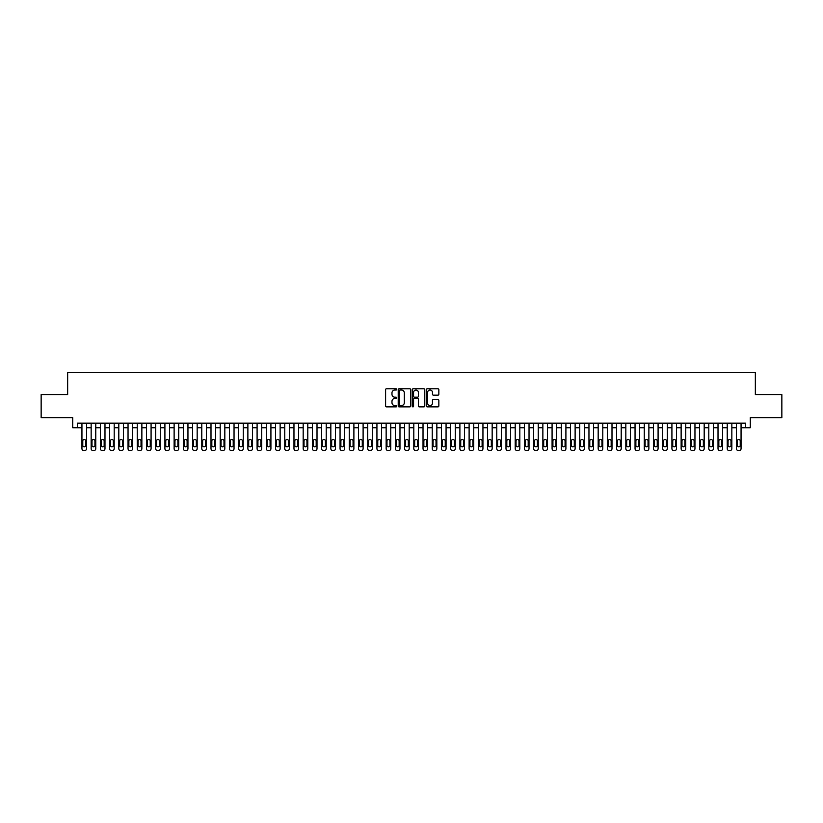 <?xml version="1.0" encoding="UTF-8"?>
<svg xmlns="http://www.w3.org/2000/svg" width="823" height="823" viewBox="0 0 823 823"><rect width="100%" height="100%" fill="white"/><g stroke="black" fill="none" stroke-linecap="round" stroke-linejoin="round"><path stroke-width="1.23" d="M396.748 389.392A0.638 0.638 0 0 0 396.12 388.765L386.501 388.765A0.905 0.905 0 0 0 385.596 389.67L385.596 405.955A0.905 0.905 0 0 0 386.501 406.86L396.12 406.86A0.638 0.638 0 0 0 396.748 406.223A0.638 0.638 0 0 0 396.12 405.595L394.875 405.595A2.891 2.891 0 0 1 391.974 402.694L391.974 401.336A2.891 2.891 0 0 1 394.875 398.445L396.12 398.445A0.638 0.638 0 0 0 396.748 397.807A0.638 0.638 0 0 0 396.12 397.18L394.875 397.18A2.891 2.891 0 0 1 391.974 394.279L391.974 392.921A2.891 2.891 0 0 1 394.875 390.03L396.12 390.03A0.638 0.638 0 0 0 396.748 389.392M437.949 395.143A0.905 0.905 0 0 0 438.844 394.238L438.844 389.67A0.905 0.905 0 0 0 437.949 388.765L427.271 388.765A0.905 0.905 0 0 0 426.365 389.67L426.365 405.955A0.905 0.905 0 0 0 427.271 406.86L437.949 406.86A0.905 0.905 0 0 0 438.844 405.955L438.844 400.431A0.905 0.905 0 0 0 437.949 399.525L433.371 399.525A0.905 0.905 0 0 0 432.466 400.431L432.466 403.167A2.418 2.418 0 0 1 430.048 405.595A2.418 2.418 0 0 1 427.631 403.167L427.631 392.448A2.418 2.418 0 0 1 430.048 390.03A2.418 2.418 0 0 1 432.466 392.448L432.466 394.238A0.905 0.905 0 0 0 433.371 395.143L437.949 395.143M77.331 427.775L77.331 423.166L745.669 423.166L745.669 427.775L750.278 427.775L750.278 417.631L781.85 417.631L781.85 394.587L755.349 394.587L755.349 372.459L67.651 372.459L67.651 394.587L41.15 394.587L41.15 417.631L72.722 417.631L72.722 427.775L81.94 427.775M410.708 389.67A0.905 0.905 0 0 0 409.803 388.765L399.124 388.765A0.905 0.905 0 0 0 398.219 389.67L398.219 405.955A0.905 0.905 0 0 0 399.124 406.86L409.803 406.86A0.905 0.905 0 0 0 410.708 405.955L410.708 389.67M413.197 388.765L423.876 388.765A0.905 0.905 0 0 1 424.781 389.67L424.781 405.955A0.905 0.905 0 0 1 423.876 406.86L419.308 406.86A0.905 0.905 0 0 1 418.403 405.955L418.403 399.35A0.905 0.905 0 0 0 417.498 398.445L414.463 398.445A0.905 0.905 0 0 0 413.558 399.35L413.558 406.223A0.638 0.638 0 0 1 412.93 406.86A0.638 0.638 0 0 1 412.292 406.223L412.292 389.67A0.905 0.905 0 0 1 413.197 388.765M86.549 423.166L86.549 448.7L86.549 427.775L91.158 427.775M95.766 423.166L95.766 448.7L95.766 427.775L100.375 427.775M104.984 423.166L104.984 448.7L104.984 427.775L109.593 427.775M114.202 423.166L114.202 448.7L114.202 427.775L118.81 427.775M123.429 423.166L123.429 448.7L123.429 427.775L128.038 427.775M132.647 423.166L132.647 448.7L132.647 427.775L137.256 427.775M141.865 423.166L141.865 448.7L141.865 427.775L146.473 427.775M151.082 423.166L151.082 448.7L151.082 427.775L155.691 427.775M160.3 423.166L160.3 448.7L160.3 427.775L164.909 427.775M169.517 423.166L169.517 448.7L169.517 427.775L174.126 427.775M178.735 423.166L178.735 448.7L178.735 427.775L183.344 427.775M187.953 423.166L187.953 448.7L187.953 427.775L192.561 427.775M197.17 423.166L197.17 448.7L197.17 427.775L201.779 427.775M206.388 423.166L206.388 448.7L206.388 427.775L210.997 427.775M215.605 423.166L215.605 448.7L215.605 427.775L220.214 427.775M224.823 423.166L224.823 448.7L224.823 427.775L229.432 427.775M234.041 423.166L234.041 448.7L234.041 427.775L238.66 427.775M243.269 423.166L243.269 448.7L243.269 427.775L247.877 427.775M252.486 423.166L252.486 448.7L252.486 427.775L257.095 427.775M261.704 423.166L261.704 448.7L261.704 427.775L266.313 427.775M270.921 423.166L270.921 448.7L270.921 427.775L275.53 427.775M280.139 423.166L280.139 448.7L280.139 427.775L284.748 427.775M289.357 423.166L289.357 448.7L289.357 427.775L293.965 427.775M298.574 423.166L298.574 448.7L298.574 427.775L303.183 427.775M307.792 423.166L307.792 448.7L307.792 427.775L312.401 427.775M317.009 423.166L317.009 448.7L317.009 427.775L321.618 427.775M326.227 423.166L326.227 448.7L326.227 427.775L330.836 427.775M335.445 423.166L335.445 448.7L335.445 427.775L340.053 427.775M344.662 423.166L344.662 448.7L344.662 427.775L349.271 427.775M353.89 423.166L353.89 448.7L353.89 427.775L358.499 427.775M363.108 423.166L363.108 448.7L363.108 427.775L367.716 427.775M372.325 423.166L372.325 448.7L372.325 427.775L376.934 427.775M381.543 423.166L381.543 448.7L381.543 427.775L386.152 427.775M390.76 423.166L390.76 448.7L390.76 427.775L395.369 427.775M399.978 423.166L399.978 448.7L399.978 427.775L404.587 427.775M409.196 423.166L409.196 448.7L409.196 427.775L413.804 427.775M418.413 423.166L418.413 448.7L418.413 427.775L423.022 427.775M427.631 423.166L427.631 448.7L427.631 427.775L432.24 427.775M436.848 423.166L436.848 448.7L436.848 427.775L441.457 427.775M446.066 423.166L446.066 448.7L446.066 427.775L450.675 427.775M455.284 423.166L455.284 448.7L455.284 427.775L459.892 427.775M464.501 423.166L464.501 448.7L464.501 427.775L469.11 427.775M473.729 423.166L473.729 448.7L473.729 427.775L478.338 427.775M482.947 423.166L482.947 448.7L482.947 427.775L487.555 427.775M492.164 423.166L492.164 448.7L492.164 427.775L496.773 427.775M501.382 423.166L501.382 448.7L501.382 427.775L505.991 427.775M510.599 423.166L510.599 448.7L510.599 427.775L515.208 427.775M519.817 423.166L519.817 448.7L519.817 427.775L524.426 427.775M529.035 423.166L529.035 448.7L529.035 427.775L533.643 427.775M538.252 423.166L538.252 448.7L538.252 427.775L542.861 427.775M547.47 423.166L547.47 448.7L547.47 427.775L552.079 427.775M556.687 423.166L556.687 448.7L556.687 427.775L561.296 427.775M565.905 423.166L565.905 448.7L565.905 427.775L570.514 427.775M575.123 423.166L575.123 448.7L575.123 427.775L579.731 427.775M584.34 423.166L584.34 448.7L584.34 427.775L588.959 427.775M593.568 423.166L593.568 448.7L593.568 427.775L598.177 427.775M602.786 423.166L602.786 448.7L602.786 427.775L607.395 427.775M612.003 423.166L612.003 448.7L612.003 427.775L616.612 427.775M621.221 423.166L621.221 448.7L621.221 427.775L625.83 427.775M630.439 423.166L630.439 448.7L630.439 427.775L635.047 427.775M639.656 423.166L639.656 448.7L639.656 427.775L644.265 427.775M648.874 423.166L648.874 448.7L648.874 427.775L653.483 427.775M658.091 423.166L658.091 448.7L658.091 427.775L662.7 427.775M667.309 423.166L667.309 448.7L667.309 427.775L671.918 427.775M676.527 423.166L676.527 448.7L676.527 427.775L681.135 427.775M685.744 423.166L685.744 448.7L685.744 427.775L690.353 427.775M694.962 423.166L694.962 448.7L694.962 427.775L699.571 427.775M704.19 423.166L704.19 448.7L704.19 427.775L708.798 427.775M713.407 423.166L713.407 448.7L713.407 427.775L718.016 427.775M722.625 423.166L722.625 448.7L722.625 427.775L727.234 427.775M731.842 423.166L731.842 448.7L731.842 427.775L736.451 427.775M741.06 423.166L741.06 448.7L741.06 427.775L745.669 427.775M400.122 390.03A0.638 0.638 0 0 0 399.484 390.658L399.484 404.957A0.638 0.638 0 0 0 400.122 405.595L401.429 405.595A2.891 2.891 0 0 0 404.33 402.694L404.33 392.921A2.891 2.891 0 0 0 401.429 390.03L400.122 390.03M418.403 392.499A2.418 2.418 0 0 0 415.975 390.071A2.418 2.418 0 0 0 413.558 392.499L413.558 396.274A0.905 0.905 0 0 0 414.463 397.18L417.498 397.18A0.905 0.905 0 0 0 418.403 396.274L418.403 392.499M82.773 445.377A1.471 1.471 90 0 0 84.244 446.848A1.471 1.471 90 0 0 85.726 445.377A1.471 1.471 -90 0 1 84.244 446.848A1.471 1.471 -90 0 1 82.773 445.377L82.773 440.953A1.471 1.471 -90 0 1 84.244 439.482A1.471 1.471 -90 0 1 85.726 440.953A1.471 1.471 90 0 0 84.244 439.482A1.471 1.471 90 0 0 82.773 440.953M81.94 423.166L81.94 448.7A1.841 1.841 90 0 0 83.781 450.541L84.707 450.541A1.841 1.841 90 0 0 86.549 448.7M85.726 440.953L85.726 445.377M83.781 450.541L84.707 450.541M91.991 445.377A1.471 1.471 90 0 0 93.462 446.848A1.471 1.471 90 0 0 94.943 445.377A1.471 1.471 -90 0 1 93.462 446.848A1.471 1.471 -90 0 1 91.991 445.377L91.991 440.953A1.471 1.471 -90 0 1 93.462 439.482A1.471 1.471 -90 0 1 94.943 440.953A1.471 1.471 90 0 0 93.462 439.482A1.471 1.471 90 0 0 91.991 440.953M91.158 423.166L91.158 448.7A1.841 1.841 90 0 0 92.999 450.541L93.925 450.541A1.841 1.841 90 0 0 95.766 448.7M101.208 445.377A1.471 1.471 90 0 0 102.68 446.848A1.471 1.471 90 0 0 104.161 445.377A1.471 1.471 -90 0 1 102.68 446.848A1.471 1.471 -90 0 1 101.208 445.377L101.208 440.953A1.471 1.471 -90 0 1 102.68 439.482A1.471 1.471 -90 0 1 104.161 440.953A1.471 1.471 90 0 0 102.68 439.482A1.471 1.471 90 0 0 101.208 440.953M100.375 423.166L100.375 448.7A1.841 1.841 90 0 0 102.227 450.541L103.142 450.541A1.841 1.841 90 0 0 104.984 448.7M110.426 445.377A1.471 1.471 90 0 0 111.897 446.848A1.471 1.471 90 0 0 113.379 445.377A1.471 1.471 -90 0 1 111.897 446.848A1.471 1.471 -90 0 1 110.426 445.377L110.426 440.953A1.471 1.471 -90 0 1 111.897 439.482A1.471 1.471 -90 0 1 113.379 440.953A1.471 1.471 90 0 0 111.897 439.482A1.471 1.471 90 0 0 110.426 440.953M109.593 423.166L109.593 448.7A1.841 1.841 90 0 0 111.444 450.541L112.36 450.541A1.841 1.841 90 0 0 114.202 448.7M119.644 445.377A1.471 1.471 90 0 0 121.115 446.848A1.471 1.471 90 0 0 122.596 445.377A1.471 1.471 -90 0 1 121.115 446.848A1.471 1.471 -90 0 1 119.644 445.377L119.644 440.953A1.471 1.471 -90 0 1 121.115 439.482A1.471 1.471 -90 0 1 122.596 440.953A1.471 1.471 90 0 0 121.115 439.482A1.471 1.471 90 0 0 119.644 440.953M118.81 423.166L118.81 448.7A1.841 1.841 90 0 0 120.662 450.541L121.578 450.541A1.841 1.841 90 0 0 123.429 448.7M94.943 440.953L94.943 445.377M92.999 450.541L93.925 450.541M104.161 440.953L104.161 445.377M102.227 450.541L103.142 450.541M113.379 440.953L113.379 445.377M111.444 450.541L112.36 450.541M122.596 440.953L122.596 445.377M120.662 450.541L121.578 450.541M128.861 445.377A1.471 1.471 90 0 0 130.343 446.848A1.471 1.471 90 0 0 131.814 445.377A1.471 1.471 -90 0 1 130.343 446.848A1.471 1.471 -90 0 1 128.861 445.377L128.861 440.953A1.471 1.471 -90 0 1 130.343 439.482A1.471 1.471 -90 0 1 131.814 440.953A1.471 1.471 90 0 0 130.343 439.482A1.471 1.471 90 0 0 128.861 440.953M128.038 423.166L128.038 448.7A1.841 1.841 90 0 0 129.88 450.541L130.795 450.541A1.841 1.841 90 0 0 132.647 448.7M131.814 440.953L131.814 445.377M129.88 450.541L130.795 450.541M138.079 445.377A1.471 1.471 90 0 0 139.56 446.848A1.471 1.471 90 0 0 141.031 445.377A1.471 1.471 -90 0 1 139.56 446.848A1.471 1.471 -90 0 1 138.079 445.377L138.079 440.953A1.471 1.471 -90 0 1 139.56 439.482A1.471 1.471 -90 0 1 141.031 440.953A1.471 1.471 90 0 0 139.56 439.482A1.471 1.471 90 0 0 138.079 440.953M137.256 423.166L137.256 448.7A1.841 1.841 90 0 0 139.097 450.541L140.013 450.541A1.841 1.841 90 0 0 141.865 448.7M147.296 445.377A1.471 1.471 90 0 0 148.778 446.848A1.471 1.471 90 0 0 150.249 445.377A1.471 1.471 -90 0 1 148.778 446.848A1.471 1.471 -90 0 1 147.296 445.377L147.296 440.953A1.471 1.471 -90 0 1 148.778 439.482A1.471 1.471 -90 0 1 150.249 440.953A1.471 1.471 90 0 0 148.778 439.482A1.471 1.471 90 0 0 147.296 440.953M146.473 423.166L146.473 448.7A1.841 1.841 90 0 0 148.315 450.541L149.241 450.541A1.841 1.841 90 0 0 151.082 448.7M156.514 445.377A1.471 1.471 90 0 0 157.995 446.848A1.471 1.471 90 0 0 159.467 445.377A1.471 1.471 -90 0 1 157.995 446.848A1.471 1.471 -90 0 1 156.514 445.377L156.514 440.953A1.471 1.471 -90 0 1 157.995 439.482A1.471 1.471 -90 0 1 159.467 440.953A1.471 1.471 90 0 0 157.995 439.482A1.471 1.471 90 0 0 156.514 440.953M155.691 423.166L155.691 448.7A1.841 1.841 90 0 0 157.532 450.541L158.458 450.541A1.841 1.841 90 0 0 160.3 448.7M165.742 445.377A1.471 1.471 90 0 0 167.213 446.848A1.471 1.471 90 0 0 168.684 445.377A1.471 1.471 -90 0 1 167.213 446.848A1.471 1.471 -90 0 1 165.742 445.377L165.742 440.953A1.471 1.471 -90 0 1 167.213 439.482A1.471 1.471 -90 0 1 168.684 440.953A1.471 1.471 90 0 0 167.213 439.482A1.471 1.471 90 0 0 165.742 440.953M164.909 423.166L164.909 448.7A1.841 1.841 90 0 0 166.75 450.541L167.676 450.541A1.841 1.841 90 0 0 169.517 448.7M174.96 445.377A1.471 1.471 90 0 0 176.431 446.848A1.471 1.471 90 0 0 177.902 445.377A1.471 1.471 -90 0 1 176.431 446.848A1.471 1.471 -90 0 1 174.96 445.377L174.96 440.953A1.471 1.471 -90 0 1 176.431 439.482A1.471 1.471 -90 0 1 177.902 440.953A1.471 1.471 90 0 0 176.431 439.482A1.471 1.471 90 0 0 174.96 440.953M174.126 423.166L174.126 448.7A1.841 1.841 90 0 0 175.968 450.541L176.894 450.541A1.841 1.841 90 0 0 178.735 448.7M141.031 440.953L141.031 445.377M139.097 450.541L140.013 450.541M150.249 440.953L150.249 445.377M148.315 450.541L149.241 450.541M159.467 440.953L159.467 445.377M157.532 450.541L158.458 450.541M168.684 440.953L168.684 445.377M166.75 450.541L167.676 450.541M177.902 440.953L177.902 445.377M175.968 450.541L176.894 450.541M184.177 445.377A1.471 1.471 90 0 0 185.648 446.848A1.471 1.471 90 0 0 187.119 445.377A1.471 1.471 -90 0 1 185.648 446.848A1.471 1.471 -90 0 1 184.177 445.377L184.177 440.953A1.471 1.471 -90 0 1 185.648 439.482A1.471 1.471 -90 0 1 187.119 440.953A1.471 1.471 90 0 0 185.648 439.482A1.471 1.471 90 0 0 184.177 440.953M183.344 423.166L183.344 448.7A1.841 1.841 90 0 0 185.185 450.541L186.111 450.541A1.841 1.841 90 0 0 187.953 448.7M187.119 440.953L187.119 445.377M185.185 450.541L186.111 450.541M193.395 445.377A1.471 1.471 90 0 0 194.866 446.848A1.471 1.471 90 0 0 196.347 445.377A1.471 1.471 -90 0 1 194.866 446.848A1.471 1.471 -90 0 1 193.395 445.377L193.395 440.953A1.471 1.471 -90 0 1 194.866 439.482A1.471 1.471 -90 0 1 196.347 440.953A1.471 1.471 90 0 0 194.866 439.482A1.471 1.471 90 0 0 193.395 440.953M192.561 423.166L192.561 448.7A1.841 1.841 90 0 0 194.403 450.541L195.329 450.541A1.841 1.841 90 0 0 197.17 448.7M196.347 440.953L196.347 445.377M194.403 450.541L195.329 450.541M202.612 445.377A1.471 1.471 90 0 0 204.083 446.848A1.471 1.471 90 0 0 205.565 445.377A1.471 1.471 -90 0 1 204.083 446.848A1.471 1.471 -90 0 1 202.612 445.377L202.612 440.953A1.471 1.471 -90 0 1 204.083 439.482A1.471 1.471 -90 0 1 205.565 440.953A1.471 1.471 90 0 0 204.083 439.482A1.471 1.471 90 0 0 202.612 440.953M201.779 423.166L201.779 448.7A1.841 1.841 90 0 0 203.62 450.541L204.546 450.541A1.841 1.841 90 0 0 206.388 448.7M205.565 440.953L205.565 445.377M203.62 450.541L204.546 450.541M211.83 445.377A1.471 1.471 90 0 0 213.301 446.848A1.471 1.471 90 0 0 214.782 445.377A1.471 1.471 -90 0 1 213.301 446.848A1.471 1.471 -90 0 1 211.83 445.377L211.83 440.953A1.471 1.471 -90 0 1 213.301 439.482A1.471 1.471 -90 0 1 214.782 440.953A1.471 1.471 90 0 0 213.301 439.482A1.471 1.471 90 0 0 211.83 440.953M210.997 423.166L210.997 448.7A1.841 1.841 90 0 0 212.838 450.541L213.764 450.541A1.841 1.841 90 0 0 215.605 448.7M214.782 440.953L214.782 445.377M212.838 450.541L213.764 450.541M221.048 445.377A1.471 1.471 90 0 0 222.519 446.848A1.471 1.471 90 0 0 224 445.377A1.471 1.471 -90 0 1 222.519 446.848A1.471 1.471 -90 0 1 221.048 445.377L221.048 440.953A1.471 1.471 -90 0 1 222.519 439.482A1.471 1.471 -90 0 1 224 440.953A1.471 1.471 90 0 0 222.519 439.482A1.471 1.471 90 0 0 221.048 440.953M220.214 423.166L220.214 448.7A1.841 1.841 90 0 0 222.066 450.541L222.982 450.541A1.841 1.841 90 0 0 224.823 448.7M224 440.953L224 445.377M222.066 450.541L222.982 450.541M230.265 445.377A1.471 1.471 90 0 0 231.736 446.848A1.471 1.471 90 0 0 233.218 445.377A1.471 1.471 -90 0 1 231.736 446.848A1.471 1.471 -90 0 1 230.265 445.377L230.265 440.953A1.471 1.471 -90 0 1 231.736 439.482A1.471 1.471 -90 0 1 233.218 440.953A1.471 1.471 90 0 0 231.736 439.482A1.471 1.471 90 0 0 230.265 440.953M229.432 423.166L229.432 448.7A1.841 1.841 90 0 0 231.284 450.541L232.199 450.541A1.841 1.841 90 0 0 234.041 448.7M233.218 440.953L233.218 445.377M231.284 450.541L232.199 450.541M239.483 445.377A1.471 1.471 90 0 0 240.964 446.848A1.471 1.471 90 0 0 242.435 445.377A1.471 1.471 -90 0 1 240.964 446.848A1.471 1.471 -90 0 1 239.483 445.377L239.483 440.953A1.471 1.471 -90 0 1 240.964 439.482A1.471 1.471 -90 0 1 242.435 440.953A1.471 1.471 90 0 0 240.964 439.482A1.471 1.471 90 0 0 239.483 440.953M238.66 423.166L238.66 448.7A1.841 1.841 90 0 0 240.501 450.541L241.417 450.541A1.841 1.841 90 0 0 243.269 448.7M248.7 445.377A1.471 1.471 90 0 0 250.182 446.848A1.471 1.471 90 0 0 251.653 445.377A1.471 1.471 -90 0 1 250.182 446.848A1.471 1.471 -90 0 1 248.7 445.377L248.7 440.953A1.471 1.471 -90 0 1 250.182 439.482A1.471 1.471 -90 0 1 251.653 440.953A1.471 1.471 90 0 0 250.182 439.482A1.471 1.471 90 0 0 248.7 440.953M247.877 423.166L247.877 448.7A1.841 1.841 90 0 0 249.719 450.541L250.634 450.541A1.841 1.841 90 0 0 252.486 448.7M257.918 445.377A1.471 1.471 90 0 0 259.399 446.848A1.471 1.471 90 0 0 260.87 445.377A1.471 1.471 -90 0 1 259.399 446.848A1.471 1.471 -90 0 1 257.918 445.377L257.918 440.953A1.471 1.471 -90 0 1 259.399 439.482A1.471 1.471 -90 0 1 260.87 440.953A1.471 1.471 90 0 0 259.399 439.482A1.471 1.471 90 0 0 257.918 440.953M257.095 423.166L257.095 448.7A1.841 1.841 90 0 0 258.936 450.541L259.852 450.541A1.841 1.841 90 0 0 261.704 448.7M267.136 445.377A1.471 1.471 90 0 0 268.617 446.848A1.471 1.471 90 0 0 270.088 445.377A1.471 1.471 -90 0 1 268.617 446.848A1.471 1.471 -90 0 1 267.136 445.377L267.136 440.953A1.471 1.471 -90 0 1 268.617 439.482A1.471 1.471 -90 0 1 270.088 440.953A1.471 1.471 90 0 0 268.617 439.482A1.471 1.471 90 0 0 267.136 440.953M266.313 423.166L266.313 448.7A1.841 1.841 90 0 0 268.154 450.541L269.08 450.541A1.841 1.841 90 0 0 270.921 448.7M276.353 445.377A1.471 1.471 90 0 0 277.835 446.848A1.471 1.471 90 0 0 279.306 445.377A1.471 1.471 -90 0 1 277.835 446.848A1.471 1.471 -90 0 1 276.353 445.377L276.353 440.953A1.471 1.471 -90 0 1 277.835 439.482A1.471 1.471 -90 0 1 279.306 440.953A1.471 1.471 90 0 0 277.835 439.482A1.471 1.471 90 0 0 276.353 440.953M275.53 423.166L275.53 448.7A1.841 1.841 90 0 0 277.372 450.541L278.297 450.541A1.841 1.841 90 0 0 280.139 448.7M285.581 445.377A1.471 1.471 90 0 0 287.052 446.848A1.471 1.471 90 0 0 288.523 445.377A1.471 1.471 -90 0 1 287.052 446.848A1.471 1.471 -90 0 1 285.581 445.377L285.581 440.953A1.471 1.471 -90 0 1 287.052 439.482A1.471 1.471 -90 0 1 288.523 440.953A1.471 1.471 90 0 0 287.052 439.482A1.471 1.471 90 0 0 285.581 440.953M284.748 423.166L284.748 448.7A1.841 1.841 90 0 0 286.589 450.541L287.515 450.541A1.841 1.841 90 0 0 289.357 448.7M294.799 445.377A1.471 1.471 90 0 0 296.27 446.848A1.471 1.471 90 0 0 297.741 445.377A1.471 1.471 -90 0 1 296.27 446.848A1.471 1.471 -90 0 1 294.799 445.377L294.799 440.953A1.471 1.471 -90 0 1 296.27 439.482A1.471 1.471 -90 0 1 297.741 440.953A1.471 1.471 90 0 0 296.27 439.482A1.471 1.471 90 0 0 294.799 440.953M293.965 423.166L293.965 448.7A1.841 1.841 90 0 0 295.807 450.541L296.733 450.541A1.841 1.841 90 0 0 298.574 448.7M304.016 445.377A1.471 1.471 90 0 0 305.487 446.848A1.471 1.471 90 0 0 306.958 445.377A1.471 1.471 -90 0 1 305.487 446.848A1.471 1.471 -90 0 1 304.016 445.377L304.016 440.953A1.471 1.471 -90 0 1 305.487 439.482A1.471 1.471 -90 0 1 306.958 440.953A1.471 1.471 90 0 0 305.487 439.482A1.471 1.471 90 0 0 304.016 440.953M303.183 423.166L303.183 448.7A1.841 1.841 90 0 0 305.024 450.541L305.95 450.541A1.841 1.841 90 0 0 307.792 448.7M313.234 445.377A1.471 1.471 90 0 0 314.705 446.848A1.471 1.471 90 0 0 316.186 445.377A1.471 1.471 -90 0 1 314.705 446.848A1.471 1.471 -90 0 1 313.234 445.377L313.234 440.953A1.471 1.471 -90 0 1 314.705 439.482A1.471 1.471 -90 0 1 316.186 440.953A1.471 1.471 90 0 0 314.705 439.482A1.471 1.471 90 0 0 313.234 440.953M312.401 423.166L312.401 448.7A1.841 1.841 90 0 0 314.242 450.541L315.168 450.541A1.841 1.841 90 0 0 317.009 448.7M322.451 445.377A1.471 1.471 90 0 0 323.923 446.848A1.471 1.471 90 0 0 325.404 445.377A1.471 1.471 -90 0 1 323.923 446.848A1.471 1.471 -90 0 1 322.451 445.377L322.451 440.953A1.471 1.471 -90 0 1 323.923 439.482A1.471 1.471 -90 0 1 325.404 440.953A1.471 1.471 90 0 0 323.923 439.482A1.471 1.471 90 0 0 322.451 440.953M321.618 423.166L321.618 448.7A1.841 1.841 90 0 0 323.46 450.541L324.385 450.541A1.841 1.841 90 0 0 326.227 448.7M331.669 445.377A1.471 1.471 90 0 0 333.14 446.848A1.471 1.471 90 0 0 334.622 445.377A1.471 1.471 -90 0 1 333.14 446.848A1.471 1.471 -90 0 1 331.669 445.377L331.669 440.953A1.471 1.471 -90 0 1 333.14 439.482A1.471 1.471 -90 0 1 334.622 440.953A1.471 1.471 90 0 0 333.14 439.482A1.471 1.471 90 0 0 331.669 440.953M330.836 423.166L330.836 448.7A1.841 1.841 90 0 0 332.687 450.541L333.603 450.541A1.841 1.841 90 0 0 335.445 448.7M340.887 445.377A1.471 1.471 90 0 0 342.358 446.848A1.471 1.471 90 0 0 343.839 445.377A1.471 1.471 -90 0 1 342.358 446.848A1.471 1.471 -90 0 1 340.887 445.377L340.887 440.953A1.471 1.471 -90 0 1 342.358 439.482A1.471 1.471 -90 0 1 343.839 440.953A1.471 1.471 90 0 0 342.358 439.482A1.471 1.471 90 0 0 340.887 440.953M340.053 423.166L340.053 448.7A1.841 1.841 90 0 0 341.905 450.541L342.821 450.541A1.841 1.841 90 0 0 344.662 448.7M350.104 445.377A1.471 1.471 90 0 0 351.575 446.848A1.471 1.471 90 0 0 353.057 445.377A1.471 1.471 -90 0 1 351.575 446.848A1.471 1.471 -90 0 1 350.104 445.377L350.104 440.953A1.471 1.471 -90 0 1 351.575 439.482A1.471 1.471 -90 0 1 353.057 440.953A1.471 1.471 90 0 0 351.575 439.482A1.471 1.471 90 0 0 350.104 440.953M349.271 423.166L349.271 448.7A1.841 1.841 90 0 0 351.123 450.541L352.038 450.541A1.841 1.841 90 0 0 353.89 448.7M359.322 445.377A1.471 1.471 90 0 0 360.803 446.848A1.471 1.471 90 0 0 362.274 445.377A1.471 1.471 -90 0 1 360.803 446.848A1.471 1.471 -90 0 1 359.322 445.377L359.322 440.953A1.471 1.471 -90 0 1 360.803 439.482A1.471 1.471 -90 0 1 362.274 440.953A1.471 1.471 90 0 0 360.803 439.482A1.471 1.471 90 0 0 359.322 440.953M358.499 423.166L358.499 448.7A1.841 1.841 90 0 0 360.34 450.541L361.256 450.541A1.841 1.841 90 0 0 363.108 448.7M368.539 445.377A1.471 1.471 90 0 0 370.021 446.848A1.471 1.471 90 0 0 371.492 445.377A1.471 1.471 -90 0 1 370.021 446.848A1.471 1.471 -90 0 1 368.539 445.377L368.539 440.953A1.471 1.471 -90 0 1 370.021 439.482A1.471 1.471 -90 0 1 371.492 440.953A1.471 1.471 90 0 0 370.021 439.482A1.471 1.471 90 0 0 368.539 440.953M367.716 423.166L367.716 448.7A1.841 1.841 90 0 0 369.558 450.541L370.473 450.541A1.841 1.841 90 0 0 372.325 448.7M377.757 445.377A1.471 1.471 90 0 0 379.238 446.848A1.471 1.471 90 0 0 380.71 445.377A1.471 1.471 -90 0 1 379.238 446.848A1.471 1.471 -90 0 1 377.757 445.377L377.757 440.953A1.471 1.471 -90 0 1 379.238 439.482A1.471 1.471 -90 0 1 380.71 440.953A1.471 1.471 90 0 0 379.238 439.482A1.471 1.471 90 0 0 377.757 440.953M376.934 423.166L376.934 448.7A1.841 1.841 90 0 0 378.775 450.541L379.701 450.541A1.841 1.841 90 0 0 381.543 448.7M386.975 445.377A1.471 1.471 90 0 0 388.456 446.848A1.471 1.471 90 0 0 389.927 445.377A1.471 1.471 -90 0 1 388.456 446.848A1.471 1.471 -90 0 1 386.975 445.377L386.975 440.953A1.471 1.471 -90 0 1 388.456 439.482A1.471 1.471 -90 0 1 389.927 440.953A1.471 1.471 90 0 0 388.456 439.482A1.471 1.471 90 0 0 386.975 440.953M386.152 423.166L386.152 448.7A1.841 1.841 90 0 0 387.993 450.541L388.919 450.541A1.841 1.841 90 0 0 390.76 448.7M396.202 445.377A1.471 1.471 90 0 0 397.674 446.848A1.471 1.471 90 0 0 399.145 445.377A1.471 1.471 -90 0 1 397.674 446.848A1.471 1.471 -90 0 1 396.202 445.377L396.202 440.953A1.471 1.471 -90 0 1 397.674 439.482A1.471 1.471 -90 0 1 399.145 440.953A1.471 1.471 90 0 0 397.674 439.482A1.471 1.471 90 0 0 396.202 440.953M395.369 423.166L395.369 448.7A1.841 1.841 90 0 0 397.211 450.541L398.137 450.541A1.841 1.841 90 0 0 399.978 448.7M242.435 440.953L242.435 445.377M240.501 450.541L241.417 450.541M251.653 440.953L251.653 445.377M249.719 450.541L250.634 450.541M260.87 440.953L260.87 445.377M258.936 450.541L259.852 450.541M270.088 440.953L270.088 445.377M268.154 450.541L269.08 450.541M279.306 440.953L279.306 445.377M277.372 450.541L278.297 450.541M288.523 440.953L288.523 445.377M286.589 450.541L287.515 450.541M297.741 440.953L297.741 445.377M295.807 450.541L296.733 450.541M306.958 440.953L306.958 445.377M305.024 450.541L305.95 450.541M316.186 440.953L316.186 445.377M314.242 450.541L315.168 450.541M325.404 440.953L325.404 445.377M323.46 450.541L324.385 450.541M334.622 440.953L334.622 445.377M332.687 450.541L333.603 450.541M343.839 440.953L343.839 445.377M341.905 450.541L342.821 450.541M353.057 440.953L353.057 445.377M351.123 450.541L352.038 450.541M362.274 440.953L362.274 445.377M360.34 450.541L361.256 450.541M371.492 440.953L371.492 445.377M369.558 450.541L370.473 450.541M380.71 440.953L380.71 445.377M378.775 450.541L379.701 450.541M389.927 440.953L389.927 445.377M387.993 450.541L388.919 450.541M399.145 440.953L399.145 445.377M397.211 450.541L398.137 450.541M405.42 445.377A1.471 1.471 90 0 0 406.891 446.848A1.471 1.471 90 0 0 408.362 445.377A1.471 1.471 -90 0 1 406.891 446.848A1.471 1.471 -90 0 1 405.42 445.377L405.42 440.953A1.471 1.471 -90 0 1 406.891 439.482A1.471 1.471 -90 0 1 408.362 440.953A1.471 1.471 90 0 0 406.891 439.482A1.471 1.471 90 0 0 405.42 440.953M404.587 423.166L404.587 448.7A1.841 1.841 90 0 0 406.428 450.541L407.354 450.541A1.841 1.841 90 0 0 409.196 448.7M414.638 445.377A1.471 1.471 90 0 0 416.109 446.848A1.471 1.471 90 0 0 417.58 445.377A1.471 1.471 -90 0 1 416.109 446.848A1.471 1.471 -90 0 1 414.638 445.377L414.638 440.953A1.471 1.471 -90 0 1 416.109 439.482A1.471 1.471 -90 0 1 417.58 440.953A1.471 1.471 90 0 0 416.109 439.482A1.471 1.471 90 0 0 414.638 440.953M413.804 423.166L413.804 448.7A1.841 1.841 90 0 0 415.646 450.541L416.572 450.541A1.841 1.841 90 0 0 418.413 448.7M423.855 445.377A1.471 1.471 90 0 0 425.326 446.848A1.471 1.471 90 0 0 426.798 445.377A1.471 1.471 -90 0 1 425.326 446.848A1.471 1.471 -90 0 1 423.855 445.377L423.855 440.953A1.471 1.471 -90 0 1 425.326 439.482A1.471 1.471 -90 0 1 426.798 440.953A1.471 1.471 90 0 0 425.326 439.482A1.471 1.471 90 0 0 423.855 440.953M423.022 423.166L423.022 448.7A1.841 1.841 90 0 0 424.863 450.541L425.789 450.541A1.841 1.841 90 0 0 427.631 448.7M433.073 445.377A1.471 1.471 90 0 0 434.544 446.848A1.471 1.471 90 0 0 436.025 445.377A1.471 1.471 -90 0 1 434.544 446.848A1.471 1.471 -90 0 1 433.073 445.377L433.073 440.953A1.471 1.471 -90 0 1 434.544 439.482A1.471 1.471 -90 0 1 436.025 440.953A1.471 1.471 90 0 0 434.544 439.482A1.471 1.471 90 0 0 433.073 440.953M432.24 423.166L432.24 448.7A1.841 1.841 90 0 0 434.081 450.541L435.007 450.541A1.841 1.841 90 0 0 436.848 448.7M442.29 445.377A1.471 1.471 90 0 0 443.762 446.848A1.471 1.471 90 0 0 445.243 445.377A1.471 1.471 -90 0 1 443.762 446.848A1.471 1.471 -90 0 1 442.29 445.377L442.29 440.953A1.471 1.471 -90 0 1 443.762 439.482A1.471 1.471 -90 0 1 445.243 440.953A1.471 1.471 90 0 0 443.762 439.482A1.471 1.471 90 0 0 442.29 440.953M441.457 423.166L441.457 448.7A1.841 1.841 90 0 0 443.299 450.541L444.225 450.541A1.841 1.841 90 0 0 446.066 448.7M451.508 445.377A1.471 1.471 90 0 0 452.979 446.848A1.471 1.471 90 0 0 454.461 445.377A1.471 1.471 -90 0 1 452.979 446.848A1.471 1.471 -90 0 1 451.508 445.377L451.508 440.953A1.471 1.471 -90 0 1 452.979 439.482A1.471 1.471 -90 0 1 454.461 440.953A1.471 1.471 90 0 0 452.979 439.482A1.471 1.471 90 0 0 451.508 440.953M450.675 423.166L450.675 448.7A1.841 1.841 90 0 0 452.527 450.541L453.442 450.541A1.841 1.841 90 0 0 455.284 448.7M460.726 445.377A1.471 1.471 90 0 0 462.197 446.848A1.471 1.471 90 0 0 463.678 445.377A1.471 1.471 -90 0 1 462.197 446.848A1.471 1.471 -90 0 1 460.726 445.377L460.726 440.953A1.471 1.471 -90 0 1 462.197 439.482A1.471 1.471 -90 0 1 463.678 440.953A1.471 1.471 90 0 0 462.197 439.482A1.471 1.471 90 0 0 460.726 440.953M459.892 423.166L459.892 448.7A1.841 1.841 90 0 0 461.744 450.541L462.66 450.541A1.841 1.841 90 0 0 464.501 448.7M469.943 445.377A1.471 1.471 90 0 0 471.425 446.848A1.471 1.471 90 0 0 472.896 445.377A1.471 1.471 -90 0 1 471.425 446.848A1.471 1.471 -90 0 1 469.943 445.377L469.943 440.953A1.471 1.471 -90 0 1 471.425 439.482A1.471 1.471 -90 0 1 472.896 440.953A1.471 1.471 90 0 0 471.425 439.482A1.471 1.471 90 0 0 469.943 440.953M469.11 423.166L469.11 448.7A1.841 1.841 90 0 0 470.962 450.541L471.877 450.541A1.841 1.841 90 0 0 473.729 448.7M479.161 445.377A1.471 1.471 90 0 0 480.642 446.848A1.471 1.471 90 0 0 482.113 445.377A1.471 1.471 -90 0 1 480.642 446.848A1.471 1.471 -90 0 1 479.161 445.377L479.161 440.953A1.471 1.471 -90 0 1 480.642 439.482A1.471 1.471 -90 0 1 482.113 440.953A1.471 1.471 90 0 0 480.642 439.482A1.471 1.471 90 0 0 479.161 440.953M478.338 423.166L478.338 448.7A1.841 1.841 90 0 0 480.179 450.541L481.095 450.541A1.841 1.841 90 0 0 482.947 448.7M488.378 445.377A1.471 1.471 90 0 0 489.86 446.848A1.471 1.471 90 0 0 491.331 445.377A1.471 1.471 -90 0 1 489.86 446.848A1.471 1.471 -90 0 1 488.378 445.377L488.378 440.953A1.471 1.471 -90 0 1 489.86 439.482A1.471 1.471 -90 0 1 491.331 440.953A1.471 1.471 90 0 0 489.86 439.482A1.471 1.471 90 0 0 488.378 440.953M487.555 423.166L487.555 448.7A1.841 1.841 90 0 0 489.397 450.541L490.313 450.541A1.841 1.841 90 0 0 492.164 448.7M408.362 440.953L408.362 445.377M406.428 450.541L407.354 450.541M417.58 440.953L417.58 445.377M415.646 450.541L416.572 450.541M426.798 440.953L426.798 445.377M424.863 450.541L425.789 450.541M436.025 440.953L436.025 445.377M434.081 450.541L435.007 450.541M445.243 440.953L445.243 445.377M443.299 450.541L444.225 450.541M454.461 440.953L454.461 445.377M452.527 450.541L453.442 450.541M463.678 440.953L463.678 445.377M461.744 450.541L462.66 450.541M472.896 440.953L472.896 445.377M470.962 450.541L471.877 450.541M482.113 440.953L482.113 445.377M480.179 450.541L481.095 450.541M491.331 440.953L491.331 445.377M489.397 450.541L490.313 450.541M497.596 445.377A1.471 1.471 90 0 0 499.077 446.848A1.471 1.471 90 0 0 500.549 445.377A1.471 1.471 -90 0 1 499.077 446.848A1.471 1.471 -90 0 1 497.596 445.377L497.596 440.953A1.471 1.471 -90 0 1 499.077 439.482A1.471 1.471 -90 0 1 500.549 440.953A1.471 1.471 90 0 0 499.077 439.482A1.471 1.471 90 0 0 497.596 440.953M496.773 423.166L496.773 448.7A1.841 1.841 90 0 0 498.615 450.541L499.54 450.541A1.841 1.841 90 0 0 501.382 448.7M500.549 440.953L500.549 445.377M498.615 450.541L499.54 450.541M506.814 445.377A1.471 1.471 90 0 0 508.295 446.848A1.471 1.471 90 0 0 509.766 445.377A1.471 1.471 -90 0 1 508.295 446.848A1.471 1.471 -90 0 1 506.814 445.377L506.814 440.953A1.471 1.471 -90 0 1 508.295 439.482A1.471 1.471 -90 0 1 509.766 440.953A1.471 1.471 90 0 0 508.295 439.482A1.471 1.471 90 0 0 506.814 440.953M505.991 423.166L505.991 448.7A1.841 1.841 90 0 0 507.832 450.541L508.758 450.541A1.841 1.841 90 0 0 510.599 448.7M516.042 445.377A1.471 1.471 90 0 0 517.513 446.848A1.471 1.471 90 0 0 518.984 445.377A1.471 1.471 -90 0 1 517.513 446.848A1.471 1.471 -90 0 1 516.042 445.377L516.042 440.953A1.471 1.471 -90 0 1 517.513 439.482A1.471 1.471 -90 0 1 518.984 440.953A1.471 1.471 90 0 0 517.513 439.482A1.471 1.471 90 0 0 516.042 440.953M515.208 423.166L515.208 448.7A1.841 1.841 90 0 0 517.05 450.541L517.976 450.541A1.841 1.841 90 0 0 519.817 448.7M525.259 445.377A1.471 1.471 90 0 0 526.73 446.848A1.471 1.471 90 0 0 528.201 445.377A1.471 1.471 -90 0 1 526.73 446.848A1.471 1.471 -90 0 1 525.259 445.377L525.259 440.953A1.471 1.471 -90 0 1 526.73 439.482A1.471 1.471 -90 0 1 528.201 440.953A1.471 1.471 90 0 0 526.73 439.482A1.471 1.471 90 0 0 525.259 440.953M524.426 423.166L524.426 448.7A1.841 1.841 90 0 0 526.267 450.541L527.193 450.541A1.841 1.841 90 0 0 529.035 448.7M534.477 445.377A1.471 1.471 90 0 0 535.948 446.848A1.471 1.471 90 0 0 537.419 445.377A1.471 1.471 -90 0 1 535.948 446.848A1.471 1.471 -90 0 1 534.477 445.377L534.477 440.953A1.471 1.471 -90 0 1 535.948 439.482A1.471 1.471 -90 0 1 537.419 440.953A1.471 1.471 90 0 0 535.948 439.482A1.471 1.471 90 0 0 534.477 440.953M533.643 423.166L533.643 448.7A1.841 1.841 90 0 0 535.485 450.541L536.411 450.541A1.841 1.841 90 0 0 538.252 448.7M543.694 445.377A1.471 1.471 90 0 0 545.165 446.848A1.471 1.471 90 0 0 546.647 445.377A1.471 1.471 -90 0 1 545.165 446.848A1.471 1.471 -90 0 1 543.694 445.377L543.694 440.953A1.471 1.471 -90 0 1 545.165 439.482A1.471 1.471 -90 0 1 546.647 440.953A1.471 1.471 90 0 0 545.165 439.482A1.471 1.471 90 0 0 543.694 440.953M542.861 423.166L542.861 448.7A1.841 1.841 90 0 0 544.703 450.541L545.628 450.541A1.841 1.841 90 0 0 547.47 448.7M552.912 445.377A1.471 1.471 90 0 0 554.383 446.848A1.471 1.471 90 0 0 555.864 445.377A1.471 1.471 -90 0 1 554.383 446.848A1.471 1.471 -90 0 1 552.912 445.377L552.912 440.953A1.471 1.471 -90 0 1 554.383 439.482A1.471 1.471 -90 0 1 555.864 440.953A1.471 1.471 90 0 0 554.383 439.482A1.471 1.471 90 0 0 552.912 440.953M552.079 423.166L552.079 448.7A1.841 1.841 90 0 0 553.92 450.541L554.846 450.541A1.841 1.841 90 0 0 556.687 448.7M562.13 445.377A1.471 1.471 90 0 0 563.601 446.848A1.471 1.471 90 0 0 565.082 445.377A1.471 1.471 -90 0 1 563.601 446.848A1.471 1.471 -90 0 1 562.13 445.377L562.13 440.953A1.471 1.471 -90 0 1 563.601 439.482A1.471 1.471 -90 0 1 565.082 440.953A1.471 1.471 90 0 0 563.601 439.482A1.471 1.471 90 0 0 562.13 440.953M561.296 423.166L561.296 448.7A1.841 1.841 90 0 0 563.148 450.541L564.064 450.541A1.841 1.841 90 0 0 565.905 448.7M571.347 445.377A1.471 1.471 90 0 0 572.818 446.848A1.471 1.471 90 0 0 574.3 445.377A1.471 1.471 -90 0 1 572.818 446.848A1.471 1.471 -90 0 1 571.347 445.377L571.347 440.953A1.471 1.471 -90 0 1 572.818 439.482A1.471 1.471 -90 0 1 574.3 440.953A1.471 1.471 90 0 0 572.818 439.482A1.471 1.471 90 0 0 571.347 440.953M570.514 423.166L570.514 448.7A1.841 1.841 90 0 0 572.366 450.541L573.281 450.541A1.841 1.841 90 0 0 575.123 448.7M580.565 445.377A1.471 1.471 90 0 0 582.036 446.848A1.471 1.471 90 0 0 583.517 445.377A1.471 1.471 -90 0 1 582.036 446.848A1.471 1.471 -90 0 1 580.565 445.377L580.565 440.953A1.471 1.471 -90 0 1 582.036 439.482A1.471 1.471 -90 0 1 583.517 440.953A1.471 1.471 90 0 0 582.036 439.482A1.471 1.471 90 0 0 580.565 440.953M579.731 423.166L579.731 448.7A1.841 1.841 90 0 0 581.583 450.541L582.499 450.541A1.841 1.841 90 0 0 584.34 448.7M589.782 445.377A1.471 1.471 90 0 0 591.264 446.848A1.471 1.471 90 0 0 592.735 445.377A1.471 1.471 -90 0 1 591.264 446.848A1.471 1.471 -90 0 1 589.782 445.377L589.782 440.953A1.471 1.471 -90 0 1 591.264 439.482A1.471 1.471 -90 0 1 592.735 440.953A1.471 1.471 90 0 0 591.264 439.482A1.471 1.471 90 0 0 589.782 440.953M588.959 423.166L588.959 448.7A1.841 1.841 90 0 0 590.801 450.541L591.716 450.541A1.841 1.841 90 0 0 593.568 448.7M509.766 440.953L509.766 445.377M507.832 450.541L508.758 450.541M518.984 440.953L518.984 445.377M517.05 450.541L517.976 450.541M528.201 440.953L528.201 445.377M526.267 450.541L527.193 450.541M537.419 440.953L537.419 445.377M535.485 450.541L536.411 450.541M546.647 440.953L546.647 445.377M544.703 450.541L545.628 450.541M555.864 440.953L555.864 445.377M553.92 450.541L554.846 450.541M565.082 440.953L565.082 445.377M563.148 450.541L564.064 450.541M574.3 440.953L574.3 445.377M572.366 450.541L573.281 450.541M583.517 440.953L583.517 445.377M581.583 450.541L582.499 450.541M592.735 440.953L592.735 445.377M590.801 450.541L591.716 450.541M599 445.377A1.471 1.471 90 0 0 600.481 446.848A1.471 1.471 90 0 0 601.952 445.377A1.471 1.471 -90 0 1 600.481 446.848A1.471 1.471 -90 0 1 599 445.377L599 440.953A1.471 1.471 -90 0 1 600.481 439.482A1.471 1.471 -90 0 1 601.952 440.953A1.471 1.471 90 0 0 600.481 439.482A1.471 1.471 90 0 0 599 440.953M598.177 423.166L598.177 448.7A1.841 1.841 90 0 0 600.018 450.541L600.934 450.541A1.841 1.841 90 0 0 602.786 448.7M601.952 440.953L601.952 445.377M600.018 450.541L600.934 450.541M608.218 445.377A1.471 1.471 90 0 0 609.699 446.848A1.471 1.471 90 0 0 611.17 445.377A1.471 1.471 -90 0 1 609.699 446.848A1.471 1.471 -90 0 1 608.218 445.377L608.218 440.953A1.471 1.471 -90 0 1 609.699 439.482A1.471 1.471 -90 0 1 611.17 440.953A1.471 1.471 90 0 0 609.699 439.482A1.471 1.471 90 0 0 608.218 440.953M607.395 423.166L607.395 448.7A1.841 1.841 90 0 0 609.236 450.541L610.162 450.541A1.841 1.841 90 0 0 612.003 448.7M611.17 440.953L611.17 445.377M609.236 450.541L610.162 450.541M617.435 445.377A1.471 1.471 90 0 0 618.917 446.848A1.471 1.471 90 0 0 620.388 445.377A1.471 1.471 -90 0 1 618.917 446.848A1.471 1.471 -90 0 1 617.435 445.377L617.435 440.953A1.471 1.471 -90 0 1 618.917 439.482A1.471 1.471 -90 0 1 620.388 440.953A1.471 1.471 90 0 0 618.917 439.482A1.471 1.471 90 0 0 617.435 440.953M616.612 423.166L616.612 448.7A1.841 1.841 90 0 0 618.454 450.541L619.38 450.541A1.841 1.841 90 0 0 621.221 448.7M620.388 440.953L620.388 445.377M618.454 450.541L619.38 450.541M626.653 445.377A1.471 1.471 90 0 0 628.134 446.848A1.471 1.471 90 0 0 629.605 445.377A1.471 1.471 -90 0 1 628.134 446.848A1.471 1.471 -90 0 1 626.653 445.377L626.653 440.953A1.471 1.471 -90 0 1 628.134 439.482A1.471 1.471 -90 0 1 629.605 440.953A1.471 1.471 90 0 0 628.134 439.482A1.471 1.471 90 0 0 626.653 440.953M625.83 423.166L625.83 448.7A1.841 1.841 90 0 0 627.671 450.541L628.597 450.541A1.841 1.841 90 0 0 630.439 448.7M629.605 440.953L629.605 445.377M627.671 450.541L628.597 450.541M635.881 445.377A1.471 1.471 90 0 0 637.352 446.848A1.471 1.471 90 0 0 638.823 445.377A1.471 1.471 -90 0 1 637.352 446.848A1.471 1.471 -90 0 1 635.881 445.377L635.881 440.953A1.471 1.471 -90 0 1 637.352 439.482A1.471 1.471 -90 0 1 638.823 440.953A1.471 1.471 90 0 0 637.352 439.482A1.471 1.471 90 0 0 635.881 440.953M635.047 423.166L635.047 448.7A1.841 1.841 90 0 0 636.889 450.541L637.815 450.541A1.841 1.841 90 0 0 639.656 448.7M638.823 440.953L638.823 445.377M636.889 450.541L637.815 450.541M645.098 445.377A1.471 1.471 90 0 0 646.569 446.848A1.471 1.471 90 0 0 648.04 445.377A1.471 1.471 -90 0 1 646.569 446.848A1.471 1.471 -90 0 1 645.098 445.377L645.098 440.953A1.471 1.471 -90 0 1 646.569 439.482A1.471 1.471 -90 0 1 648.04 440.953A1.471 1.471 90 0 0 646.569 439.482A1.471 1.471 90 0 0 645.098 440.953M644.265 423.166L644.265 448.7A1.841 1.841 90 0 0 646.106 450.541L647.032 450.541A1.841 1.841 90 0 0 648.874 448.7M648.04 440.953L648.04 445.377M646.106 450.541L647.032 450.541M654.316 445.377A1.471 1.471 90 0 0 655.787 446.848A1.471 1.471 90 0 0 657.258 445.377A1.471 1.471 -90 0 1 655.787 446.848A1.471 1.471 -90 0 1 654.316 445.377L654.316 440.953A1.471 1.471 -90 0 1 655.787 439.482A1.471 1.471 -90 0 1 657.258 440.953A1.471 1.471 90 0 0 655.787 439.482A1.471 1.471 90 0 0 654.316 440.953M653.483 423.166L653.483 448.7A1.841 1.841 90 0 0 655.324 450.541L656.25 450.541A1.841 1.841 90 0 0 658.091 448.7M663.533 445.377A1.471 1.471 90 0 0 665.005 446.848A1.471 1.471 90 0 0 666.486 445.377A1.471 1.471 -90 0 1 665.005 446.848A1.471 1.471 -90 0 1 663.533 445.377L663.533 440.953A1.471 1.471 -90 0 1 665.005 439.482A1.471 1.471 -90 0 1 666.486 440.953A1.471 1.471 90 0 0 665.005 439.482A1.471 1.471 90 0 0 663.533 440.953M662.7 423.166L662.7 448.7A1.841 1.841 90 0 0 664.542 450.541L665.468 450.541A1.841 1.841 90 0 0 667.309 448.7M672.751 445.377A1.471 1.471 90 0 0 674.222 446.848A1.471 1.471 90 0 0 675.704 445.377A1.471 1.471 -90 0 1 674.222 446.848A1.471 1.471 -90 0 1 672.751 445.377L672.751 440.953A1.471 1.471 -90 0 1 674.222 439.482A1.471 1.471 -90 0 1 675.704 440.953A1.471 1.471 90 0 0 674.222 439.482A1.471 1.471 90 0 0 672.751 440.953M671.918 423.166L671.918 448.7A1.841 1.841 90 0 0 673.759 450.541L674.685 450.541A1.841 1.841 90 0 0 676.527 448.7M681.969 445.377A1.471 1.471 90 0 0 683.44 446.848A1.471 1.471 90 0 0 684.921 445.377A1.471 1.471 -90 0 1 683.44 446.848A1.471 1.471 -90 0 1 681.969 445.377L681.969 440.953A1.471 1.471 -90 0 1 683.44 439.482A1.471 1.471 -90 0 1 684.921 440.953A1.471 1.471 90 0 0 683.44 439.482A1.471 1.471 90 0 0 681.969 440.953M681.135 423.166L681.135 448.7A1.841 1.841 90 0 0 682.987 450.541L683.903 450.541A1.841 1.841 90 0 0 685.744 448.7M691.186 445.377A1.471 1.471 90 0 0 692.657 446.848A1.471 1.471 90 0 0 694.139 445.377A1.471 1.471 -90 0 1 692.657 446.848A1.471 1.471 -90 0 1 691.186 445.377L691.186 440.953A1.471 1.471 -90 0 1 692.657 439.482A1.471 1.471 -90 0 1 694.139 440.953A1.471 1.471 90 0 0 692.657 439.482A1.471 1.471 90 0 0 691.186 440.953M690.353 423.166L690.353 448.7A1.841 1.841 90 0 0 692.205 450.541L693.12 450.541A1.841 1.841 90 0 0 694.962 448.7M700.404 445.377A1.471 1.471 90 0 0 701.885 446.848A1.471 1.471 90 0 0 703.356 445.377A1.471 1.471 -90 0 1 701.885 446.848A1.471 1.471 -90 0 1 700.404 445.377L700.404 440.953A1.471 1.471 -90 0 1 701.885 439.482A1.471 1.471 -90 0 1 703.356 440.953A1.471 1.471 90 0 0 701.885 439.482A1.471 1.471 90 0 0 700.404 440.953M699.571 423.166L699.571 448.7A1.841 1.841 90 0 0 701.422 450.541L702.338 450.541A1.841 1.841 90 0 0 704.19 448.7M709.621 445.377A1.471 1.471 90 0 0 711.103 446.848A1.471 1.471 90 0 0 712.574 445.377A1.471 1.471 -90 0 1 711.103 446.848A1.471 1.471 -90 0 1 709.621 445.377L709.621 440.953A1.471 1.471 -90 0 1 711.103 439.482A1.471 1.471 -90 0 1 712.574 440.953A1.471 1.471 90 0 0 711.103 439.482A1.471 1.471 90 0 0 709.621 440.953M708.798 423.166L708.798 448.7A1.841 1.841 90 0 0 710.64 450.541L711.556 450.541A1.841 1.841 90 0 0 713.407 448.7M718.839 445.377A1.471 1.471 90 0 0 720.32 446.848A1.471 1.471 90 0 0 721.792 445.377A1.471 1.471 -90 0 1 720.32 446.848A1.471 1.471 -90 0 1 718.839 445.377L718.839 440.953A1.471 1.471 -90 0 1 720.32 439.482A1.471 1.471 -90 0 1 721.792 440.953A1.471 1.471 90 0 0 720.32 439.482A1.471 1.471 90 0 0 718.839 440.953M718.016 423.166L718.016 448.7A1.841 1.841 90 0 0 719.858 450.541L720.773 450.541A1.841 1.841 90 0 0 722.625 448.7M728.057 445.377A1.471 1.471 90 0 0 729.538 446.848A1.471 1.471 90 0 0 731.009 445.377A1.471 1.471 -90 0 1 729.538 446.848A1.471 1.471 -90 0 1 728.057 445.377L728.057 440.953A1.471 1.471 -90 0 1 729.538 439.482A1.471 1.471 -90 0 1 731.009 440.953A1.471 1.471 90 0 0 729.538 439.482A1.471 1.471 90 0 0 728.057 440.953M727.234 423.166L727.234 448.7A1.841 1.841 90 0 0 729.075 450.541L730.001 450.541A1.841 1.841 90 0 0 731.842 448.7M657.258 440.953L657.258 445.377M655.324 450.541L656.25 450.541M666.486 440.953L666.486 445.377M664.542 450.541L665.468 450.541M675.704 440.953L675.704 445.377M673.759 450.541L674.685 450.541M684.921 440.953L684.921 445.377M682.987 450.541L683.903 450.541M694.139 440.953L694.139 445.377M692.205 450.541L693.12 450.541M703.356 440.953L703.356 445.377M701.422 450.541L702.338 450.541M712.574 440.953L712.574 445.377M710.64 450.541L711.556 450.541M721.792 440.953L721.792 445.377M719.858 450.541L720.773 450.541M731.009 440.953L731.009 445.377M729.075 450.541L730.001 450.541M737.274 445.377A1.471 1.471 90 0 0 738.756 446.848A1.471 1.471 90 0 0 740.227 445.377A1.471 1.471 -90 0 1 738.756 446.848A1.471 1.471 -90 0 1 737.274 445.377L737.274 440.953A1.471 1.471 -90 0 1 738.756 439.482A1.471 1.471 -90 0 1 740.227 440.953A1.471 1.471 90 0 0 738.756 439.482A1.471 1.471 90 0 0 737.274 440.953M736.451 423.166L736.451 448.7A1.841 1.841 90 0 0 738.293 450.541L739.219 450.541A1.841 1.841 90 0 0 741.06 448.7M740.227 440.953L740.227 445.377M738.293 450.541L739.219 450.541"/></g></svg>
